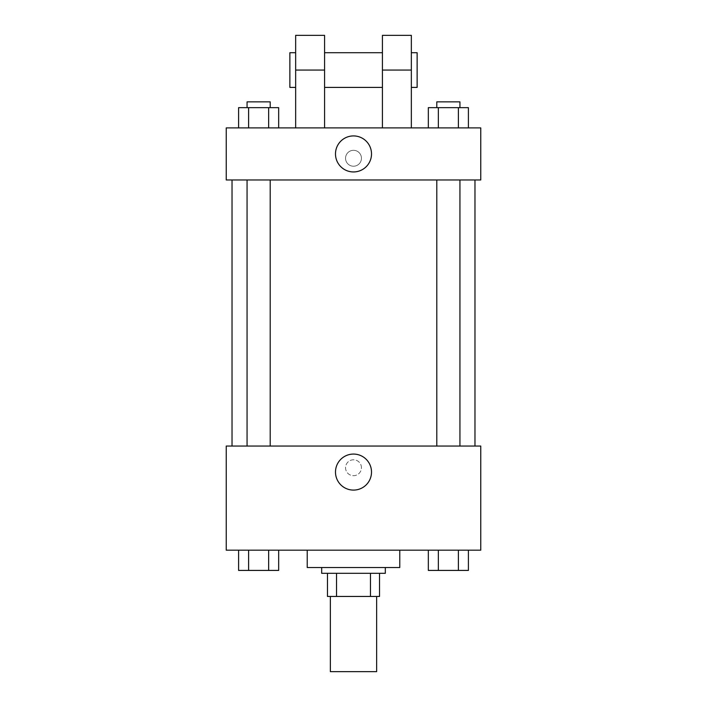 <?xml version="1.0" encoding="UTF-8"?>
<svg xmlns="http://www.w3.org/2000/svg" width="707" height="707" viewBox="0 0 707 707"><rect width="100%" height="100%" fill="white"/><g stroke="black" fill="none" stroke-linecap="round" stroke-linejoin="round"><path stroke-width="0.53" stroke-dasharray="3.54 2.65" d="M376.637 671.65L330.363 671.65M376.637 596.452L330.363 596.452L376.637 596.452M336.532 596.452L327.474 596.452L327.474 573.315L336.532 573.315L336.532 596.452L379.526 596.452M370.468 573.315L336.532 573.315L370.468 573.315L370.468 596.452M336.532 573.315L327.474 573.315M321.685 573.315L385.315 573.315M353.5 567.527L321.685 567.527L353.5 567.527M399.773 567.527L307.227 567.527M399.773 550.179L307.227 550.179L399.773 550.179M238.595 550.179L238.595 570.416L248.617 570.416L238.595 570.416L248.617 570.416L248.617 550.179L268.651 550.179L238.595 550.179L278.673 550.179L248.617 550.179L248.617 570.416L278.673 570.416L268.651 570.416L278.673 570.416L278.673 550.179L268.651 550.179L278.673 550.179L268.651 550.179L268.651 570.416L248.617 570.416L268.651 570.416L268.651 550.179L278.673 550.179L248.617 550.179L278.673 550.179M226.24 550.179L480.76 550.179L480.76 446.055L226.24 446.055L226.24 550.179M428.327 550.179L428.327 570.416L438.349 570.416L428.327 570.416L438.349 570.416L438.349 550.179L458.383 550.179L428.327 550.179L468.405 550.179L438.349 550.179L438.349 570.416L468.405 570.416L458.383 570.416L468.405 570.416L468.405 550.179L458.383 550.179L468.405 550.179L458.383 550.179L458.383 570.416L438.349 570.416L458.383 570.416L458.383 550.179L468.405 550.179L438.349 550.179L468.405 550.179M361.454 467.742A7.954 7.954 0 0 0 349.523 460.858A7.954 7.954 0 0 0 349.523 474.627A7.954 7.954 0 0 0 361.454 467.742A7.954 7.954 0 0 0 349.523 460.858A7.954 7.954 0 0 0 349.523 474.627A7.954 7.954 0 0 0 361.454 467.742M474.971 446.055L232.029 446.055L474.971 446.055M270.207 446.055L247.061 446.055L270.207 446.055L247.061 446.055L270.207 446.055L270.207 179.967L247.061 179.967L270.207 179.967M459.939 446.055L436.793 446.055L459.939 446.055L436.793 446.055L459.939 446.055L459.939 179.967L436.793 179.967L459.939 179.967M226.24 475.696L226.249 459.789L226.24 475.696M480.76 459.789L480.751 475.696L480.76 459.789M371.511 472.082A18.011 18.011 0 0 1 344.495 487.68A18.011 18.011 0 0 1 344.495 456.483A18.011 18.011 0 0 1 371.511 472.082M474.971 179.967L232.029 179.967L474.971 179.967M226.24 179.967L480.76 179.967L480.76 127.905L226.24 127.905L226.24 179.967L480.76 179.967M459.939 570.416L436.793 570.416M270.207 570.416L247.061 570.416M458.383 550.179L458.383 570.416M438.349 550.179L438.349 570.416M268.651 550.179L268.651 570.416M248.617 550.179L248.617 570.416M428.327 127.905L428.327 107.658L468.405 107.658L458.383 107.658L458.383 127.905L468.405 127.905L428.327 127.905L468.405 127.905L428.327 127.905L468.405 127.905L458.383 127.905L458.383 107.658L438.349 107.658L438.349 127.905L438.349 107.658L468.405 107.658L468.405 127.905M459.939 107.658L436.793 107.658L459.939 107.658L436.793 107.658L459.939 107.658L459.939 101.87L436.793 101.87L459.939 101.87L436.793 101.87L436.793 107.658M238.595 127.905L238.595 107.658L278.673 107.658L268.651 107.658L268.651 127.905L278.673 127.905L238.595 127.905L278.673 127.905L238.595 127.905L278.673 127.905L268.651 127.905L268.651 107.658L248.617 107.658L248.617 127.905L248.617 107.658L238.595 107.658L278.673 107.658L278.673 127.905M270.207 107.658L247.061 107.658L270.207 107.658L247.061 107.658L270.207 107.658L270.207 101.87L247.061 101.87L270.207 101.87L247.061 101.87L247.061 107.658M458.383 107.658L458.383 127.905M438.349 107.658L438.349 127.905M268.651 107.658L268.651 127.905M248.617 107.658L248.617 127.905M480.751 158.271L480.751 150.317L480.76 158.271M335.489 153.932A18.011 18.011 0 0 0 362.505 169.53A18.011 18.011 0 0 0 362.505 138.333A18.011 18.011 0 0 0 335.489 153.932M226.24 158.271L226.24 166.225L226.249 158.271M353.5 150.317A7.954 7.954 0 0 0 346.616 162.248A7.954 7.954 0 0 0 360.384 162.248A7.954 7.954 0 0 0 353.5 150.317A7.954 7.954 0 0 1 360.384 162.248A7.954 7.954 0 0 1 346.616 162.248A7.954 7.954 0 0 1 353.5 150.317M295.659 127.905L324.575 127.905L295.659 127.905L295.659 70.055L324.575 70.055L324.575 127.905M382.425 127.905L411.341 127.905L382.425 127.905L382.425 35.35M382.425 52.707L382.425 87.412L382.425 52.707M324.575 52.707L324.575 87.412L324.575 52.707M324.575 35.35L324.575 70.055M411.341 52.707L411.341 87.412L411.341 52.707M411.341 35.35L411.341 127.905M417.13 52.707L417.13 87.412M295.659 87.412L295.659 52.707L295.659 87.412M295.659 35.35L295.659 70.055M289.87 87.412L289.87 52.707M382.425 70.055L411.341 70.055M247.061 179.967L247.061 446.055M436.793 179.967L436.793 446.055"/><path stroke-width="1.06" d="M330.363 596.452L330.363 671.65L376.637 671.65L376.637 596.452M370.468 573.315L370.468 596.452L327.474 596.452L327.474 573.315M370.468 596.452L379.526 596.452L379.526 573.315L379.526 596.452M385.315 567.527L385.315 573.315L321.685 573.315L321.685 567.527M336.532 573.315L336.532 596.452M307.227 550.179L307.227 567.527L399.773 567.527L399.773 550.179M480.76 550.179L226.24 550.179L226.24 446.055L480.76 446.055L480.76 550.179M371.511 472.082A18.011 18.011 0 0 1 344.495 487.68A18.011 18.011 0 0 1 344.495 456.483A18.011 18.011 0 0 1 371.511 472.082M474.971 179.967L474.971 446.055M436.793 446.055L436.793 179.967M270.207 179.967L270.207 446.055M480.76 179.967L226.24 179.967L226.24 127.905L480.76 127.905L480.76 179.967L226.24 179.967M468.405 550.179L468.405 570.416L428.327 570.416L428.327 550.179M458.383 550.179L458.383 570.416M438.349 550.179L438.349 570.416M459.939 570.416L436.793 570.416M278.673 550.179L278.673 570.416L238.595 570.416L238.595 550.179M268.651 550.179L268.651 570.416M248.617 550.179L248.617 570.416M270.207 570.416L247.061 570.416M468.405 127.905L468.405 107.658L428.327 107.658L428.327 127.905M458.383 107.658L458.383 127.905M438.349 107.658L438.349 127.905M436.793 107.658L436.793 101.87L459.939 101.87L459.939 107.658M278.673 127.905L278.673 107.658L238.595 107.658L238.595 127.905M268.651 107.658L268.651 127.905M248.617 107.658L248.617 127.905M247.061 107.658L247.061 101.87L270.207 101.87L270.207 107.658M335.489 153.932A18.011 18.011 0 0 1 362.505 138.333A18.011 18.011 0 0 1 362.505 169.53A18.011 18.011 0 0 1 335.489 153.932M382.425 127.905L382.425 70.055L411.341 70.055L411.341 35.35L382.425 35.35L382.425 70.055M382.425 52.707L324.575 52.707M295.659 127.905L295.659 70.055L324.575 70.055L324.575 127.905M324.575 70.055L324.575 35.35L295.659 35.35L295.659 70.055M411.341 127.905L411.341 70.055M411.341 87.412L417.13 87.412L417.13 52.707L411.341 52.707M295.659 52.707L289.87 52.707L289.87 87.412L295.659 87.412M232.029 179.967L232.029 446.055M459.939 446.055L459.939 179.967M247.061 179.967L247.061 446.055M382.425 87.412L324.575 87.412"/></g></svg>
